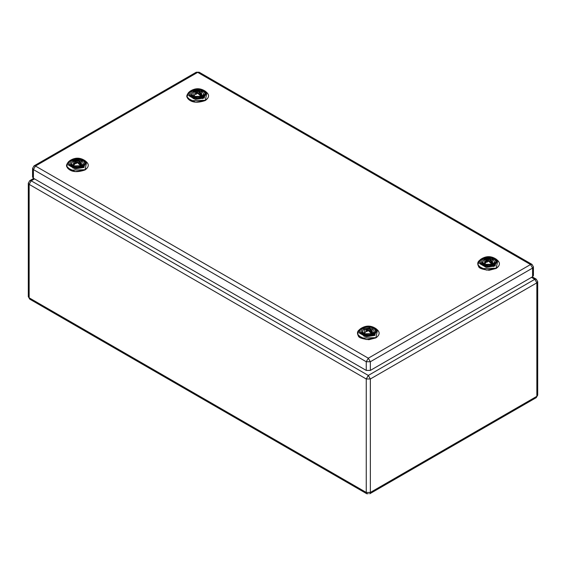 <?xml version="1.0" encoding="UTF-8"?>
<svg xmlns="http://www.w3.org/2000/svg" width="566" height="566" viewBox="0 0 566 566"><rect width="100%" height="100%" fill="white"/><g stroke="black" fill="none" stroke-linecap="round" stroke-linejoin="round"><path stroke-width="0.85" d="M200.47 95.81L197.647 93.157L200.859 96.057L201.758 95.166L198.97 92.456L200.3 91.777L199.119 91.204L194.838 91.317L197.753 91.593L197.775 93.015L197.824 91.706L199.168 91.324L199.168 92.258M194.874 91.197L193.579 91.855L196.43 92.435L195.093 93.531L196.43 92.506L196.713 93.645M196.692 93.638L196.43 92.506M198.708 93.553L198.97 92.371L198.553 93.68L201.772 95.47L198.553 93.68M199.918 94.656L198.616 93.652M199.918 94.579L198.588 93.666M199.954 94.586L199.43 94.89M201.821 95.505L200.562 95.873L197.775 93.015L194.577 91.317L197.909 93.008M195.093 93.531L196.098 94.26L197.647 93.157L196.282 94.218L195.199 93.737M195.171 93.701L196.232 94.204L197.704 93.142L195.97 92.442M196.727 93.687L196.402 92.392L193.629 91.862L194.541 91.303M201.758 95.166L198.97 92.456M198.97 92.371L200.3 91.777M194.265 97.203L193.593 96.814L201.652 96.899M203.491 94.189L201.807 96.814L200.47 97.522M193.678 97.083L193.048 96.446M202.352 96.446L201.722 97.083M202.479 98.703L204.114 94.699M491.394 263.813L488.515 261.089L491.734 263.997L492.625 263.098L489.845 260.388L491.168 259.709L489.986 259.136L485.713 259.256L488.628 259.525L488.649 260.947L488.691 259.638L490.043 259.256L490.043 260.19M485.748 259.129L484.454 259.794L487.305 260.374L486.067 261.669L487.305 260.445L487.722 261.718L487.305 260.445M489.576 261.485L489.845 260.303L489.42 261.612L492.646 263.409L489.371 261.655M490.793 262.589L489.491 261.584M490.786 262.546L489.463 261.598M490.828 262.518L490.298 262.822M486.845 260.381L488.649 260.947L485.713 259.256L488.783 260.94M491.345 263.749L492.689 263.445M485.961 261.464L486.972 262.192L488.515 261.089L487.156 262.15L486.067 261.669M484.553 259.829L485.409 259.242M492.625 263.098L489.845 260.388M489.845 260.303L491.168 259.709M485.14 265.136L484.468 264.747L492.519 264.831M483.972 264.053L486.088 260.742M490.856 260.678L493.17 264.053M494.366 262.122L492.682 264.747L491.345 265.454M484.553 265.015L483.916 264.386M493.227 264.386L492.59 265.015M493.354 266.636L494.981 262.638M482.161 262.638L481.963 264.697M493 264.817L493.821 265.511M531.99 264.386L533.434 266.897L533.434 275.564L532.585 276.746L532.585 268.079L530.54 264.534L197.697 72.37L196.253 72.222L199.147 72.222L197.697 72.37L35.46 166.036L33.415 169.581L32.566 168.399L34.01 165.895L35.46 166.036L368.296 358.2L530.54 264.534L531.99 264.386L199.147 72.222M533.434 266.897L532.585 268.079L370.348 361.745L370.348 370.412L532.585 276.746M370.348 370.412L366.252 370.412L366.252 361.745L368.296 358.2L370.348 361.745L366.252 361.745L33.415 169.581L33.415 178.248L366.252 370.412M33.415 178.248L32.566 177.066L32.566 168.399M371.466 333.968L371.268 333.332M371.126 333.254L368.247 330.53L371.459 333.431L372.357 332.539L369.57 329.822L370.9 329.15L369.718 328.577L365.438 328.69L368.353 328.966L368.374 330.388L368.424 329.079L369.768 328.697L369.768 329.631M365.473 328.57L364.179 329.228L367.03 329.808L365.7 331.096L366.881 331.591L368.247 330.53L366.881 331.591L366.152 331.343L364.2 333.82L364.638 328.86M367.03 329.808L367.447 331.16L367.03 329.808M369.308 330.926L369.57 329.737L369.152 331.046L372.371 332.843L369.216 331.025M370.518 332.03L369.188 331.039M370.511 331.98L369.089 331.11M370.553 331.959L370.03 332.263M366.57 329.815L368.374 330.388L365.438 328.69L368.508 330.381M371.07 333.183L372.421 332.879M364.285 329.263L365.141 328.676M372.357 332.539L369.57 329.822M365.693 330.905L366.152 331.343M369.57 329.737L370.9 329.15M364.865 334.577L364.193 334.181L372.251 334.273M374.091 331.563L372.407 334.181L371.07 334.895M364.278 334.456L363.648 333.82M372.952 333.82L372.322 334.456M361.575 332.921L364.179 336.409M80.195 165.251L77.372 162.591L80.591 165.498L81.483 164.607L78.695 161.89L80.025 161.218L78.844 160.645L74.571 160.758L77.485 161.034L77.5 162.456L77.549 161.147L78.893 160.758L78.893 161.692M74.606 160.638L73.311 161.296L76.155 161.876L74.818 162.973L76.155 161.947L76.445 163.086M76.424 163.079L76.155 161.947M78.433 162.994L78.695 161.805L78.278 163.114L81.497 164.911L78.278 163.114M79.65 164.098L78.341 163.093M79.643 164.048L78.313 163.107M79.686 164.027L79.155 164.331M81.546 164.947L80.287 165.307L77.5 162.456L74.302 160.758L77.641 162.449M74.818 162.973L75.823 163.694L77.372 162.591L76.014 163.659L74.924 163.178M74.896 163.135L75.964 163.645L77.429 162.584L75.703 161.883M76.46 163.121L76.127 161.834L73.354 161.303L74.266 160.744M81.483 164.607L78.695 161.89M78.695 161.805L79.926 161.338M80.025 161.218L79.028 160.808L79.028 161.635M73.997 166.637L73.318 166.248L81.377 166.34M72.83 165.555L74.938 162.251M79.707 162.18L82.028 165.555M83.223 163.631L81.539 166.248L80.195 166.963M73.41 166.517L72.773 165.888M82.084 165.888L81.447 166.517M81.858 166.319L82.678 167.012M31.194 299.004L29.75 299.152L28.3 296.641L28.3 183.172L29.149 184.36L29.149 297.822L28.3 296.641L29.75 299.152L29.149 297.822L366.252 492.448L366.853 493.778L366.252 492.448L370.348 492.448L369.747 493.778L370.348 492.448L366.252 492.448L29.149 297.822L29.149 184.36L366.252 378.979L368.303 375.435L534.806 279.307L536.25 279.165L534.806 279.307L536.851 282.851L537.7 281.67L536.851 282.851L534.806 279.307L368.303 375.435L31.194 180.809L34.519 178.891L31.194 180.809L29.75 180.667L31.194 180.809L29.149 184.36L28.3 183.172L29.75 180.667L33.677 178.403M368.303 493.63L366.853 493.778L368.303 493.63M29.149 184.36L31.194 180.809L368.303 375.435L366.252 378.979L29.149 184.36M366.252 492.448L366.252 378.979L366.252 492.448M537.7 281.67L536.25 279.165L537.7 281.67L537.7 395.139L536.25 397.643L536.851 396.32L370.348 492.448L536.851 396.32L537.7 395.139L536.851 396.32L536.851 282.851L370.348 378.979L370.348 492.448L370.348 378.979L366.252 378.979L370.348 378.979L368.303 375.435L370.348 378.979L536.851 282.851L536.851 396.32L536.25 397.643L534.806 397.502M534.806 279.307L531.481 277.382L534.806 279.307M196.232 92.449L197.633 93.256M196.352 92.4L195.928 92.23M199.303 92.201L199.303 91.367L200.201 91.89M195.553 93.97L193.6 96.446L194.039 91.487M201.241 91.437L202.048 96.291L193.6 96.446L193.593 96.814C189.582 93.779 193.678 91.43 194.216 91.409L201.185 91.409C201.645 91.161 205.84 94.246 201.807 96.814M191.909 94.189L193.593 96.814M201.185 97.232L201.729 96.857M201.27 97.38L202.288 96.793L199.381 90.532L193.112 91.501L191.435 95.116L193.112 96.793L202.288 96.793C199.473 98.194 196.416 98.194 193.112 96.793M202.89 96.85C200.046 99.213 191.032 97.819 190.615 94.954C190.296 91.317 193.296 89.584 199.6 89.768C205.217 91.43 206.314 93.793 202.89 96.85M203.576 97.253C207.453 93.779 206.215 91.105 199.848 89.223C194.754 87.836 187.275 92.159 189.674 95.102C190.148 98.343 200.357 99.92 203.576 97.253M204.255 98.024L195.298 99.411L188.747 95.626L189.914 91.345C195.164 87.871 200.357 87.871 205.486 91.345L204.255 98.024M189.914 91.345L188.634 92.491L187.049 96.857L190.926 100.713L205.331 100.267L206.915 92.626M206.045 91.918L204.284 90.928M198.765 89.669L196.643 89.669M207.559 98.385L205.182 100.5L195.518 102.156L187.834 98.385M188.697 92.973L190.077 91.947M192.525 90.85L200.357 90.27L206.703 92.973M193.254 98.654L191.549 95.329M203.519 97.281L203.682 95.59M487.107 260.381L488.508 261.195M487.227 260.339L486.802 260.162M490.177 260.134L490.177 259.299L491.076 259.822M486.427 261.902L484.475 264.379L484.906 259.419M492.116 259.37L492.922 264.223L484.475 264.379L484.468 264.747C480.456 261.711 484.546 259.362 485.09 259.341L492.059 259.341C492.519 259.101 496.707 262.178 492.682 264.747M482.777 262.122L484.468 264.747M492.144 265.312L493.156 264.725L490.248 258.464L483.987 259.433L482.31 263.048L483.987 264.725L493.156 264.725C490.347 266.126 487.291 266.126 483.987 264.725M493.757 264.789C490.92 267.145 481.899 265.751 481.482 262.886C481.171 259.249 484.163 257.516 490.474 257.7C496.092 259.362 497.189 261.725 493.757 264.789M494.451 265.185C498.328 261.718 497.082 259.037 490.722 257.155C485.628 255.775 478.15 260.091 480.548 263.034C481.015 266.275 491.231 267.852 494.451 265.185M495.123 265.963L486.173 267.343L479.621 263.565L480.782 259.278C486.038 255.804 491.231 255.804 496.361 259.278L495.123 265.963M480.782 259.278L479.508 260.424L477.923 264.789L481.8 268.645L496.198 268.199L497.79 260.565M496.92 259.851L495.158 258.86M489.64 257.601L487.517 257.601M498.434 266.324L496.049 268.433L486.392 270.088L478.709 266.317M479.572 260.912L480.951 259.879M483.399 258.789L491.224 258.202L497.578 260.905M482.282 263.975L482.423 263.261M494.387 265.213L494.316 263.013M366.832 329.822L368.233 330.629M365.785 330.997L367.03 329.879M366.952 329.773L366.527 329.596M369.902 329.568L369.902 328.74L370.801 329.256M371.841 328.804L372.647 333.664L364.2 333.82L364.193 334.181C360.181 331.145 364.278 328.804 364.815 328.782L371.784 328.782C372.244 328.535 376.44 331.619 372.407 334.181M362.509 331.563L364.193 334.181M371.869 334.754L372.888 334.166L369.98 327.905L363.712 328.874L362.035 332.49L363.712 334.166L372.888 334.166C370.072 335.567 367.016 335.567 363.712 334.166M373.489 334.223C370.645 336.586 361.632 335.185 361.214 332.327C360.896 328.683 363.896 326.957 370.199 327.141C375.817 328.804 376.914 331.167 373.489 334.223M374.176 334.619C378.053 331.152 376.815 328.478 370.447 326.596C365.353 325.209 357.875 329.525 360.273 332.468C360.747 335.716 370.956 337.294 374.176 334.619M374.855 335.397L365.898 336.784L359.346 332.999L360.514 328.719C365.763 325.245 370.956 325.245 376.086 328.719L374.855 335.397M360.514 328.719L359.233 329.865L357.648 334.23L361.525 338.086L375.93 337.64L377.515 329.999M369.365 327.042L367.242 327.035M375.782 337.874L366.117 339.529L358.434 335.758M359.297 330.346L360.676 329.32M373.475 328.223L377.303 330.346M363.853 336.02L362.148 332.702M374.119 334.655L374.282 332.964M362.318 332.964L362.481 334.655M75.957 161.89L77.358 162.697M76.085 161.841L75.653 161.664M75.278 163.411L73.332 165.888L73.764 160.928M80.973 160.871L81.78 165.732L73.332 165.888L73.318 166.248C69.314 163.213 73.403 160.871 73.941 160.85L80.91 160.843C81.37 160.602 85.565 163.687 81.539 166.248M71.634 163.624L73.318 166.248M80.995 166.814L82.013 166.234L79.106 159.966L72.844 160.935L71.167 164.55L72.844 166.234L82.013 166.234C79.198 167.635 76.141 167.635 72.844 166.234M82.615 166.291C79.778 168.647 70.757 167.253 70.34 164.395C70.028 160.751 73.021 159.025 79.325 159.202C84.942 160.864 86.039 163.227 82.615 166.291M83.301 166.687C87.185 163.22 85.94 160.546 79.58 158.664C74.479 157.277 67 161.593 69.399 164.536C69.873 167.777 80.089 169.361 83.301 166.687M83.98 167.465L75.03 168.852L68.479 165.067L69.639 160.786C74.896 157.313 80.089 157.313 85.218 160.786L83.98 167.465M69.639 160.786L68.359 161.926L66.781 166.291L70.658 170.147L85.056 169.708L86.648 162.067M78.49 159.103L76.368 159.103M87.291 167.826L84.907 169.934L75.25 171.597L67.566 167.826M68.422 162.414L69.809 161.381M72.257 160.291L80.082 159.704L86.428 162.414M72.979 168.088L71.274 164.77M83.244 166.722L83.167 164.522M71.337 165.661L73.056 168.13M79.686 167.656L80.181 167.288M200.237 91.918L198.999 92.336L198.489 93.737M205.486 91.345L206.767 92.491C209.533 95.081 209.052 97.755 205.316 100.522C197.194 103.295 191.336 102.616 187.735 98.498C187.353 97.154 185.365 96.857 188.634 92.491M484.546 259.829L487.276 260.332L487.602 261.619M491.104 259.851L489.866 260.268L489.413 261.598M486.038 261.634L487.107 262.136L488.571 261.082L491.578 263.919M496.361 259.278L497.641 260.424C500.408 263.013 499.92 265.695 496.184 268.454L489.151 270.265C482.359 269.466 478.836 268.178 478.588 266.402C477.244 263.905 477.548 261.909 479.508 260.424M196.253 72.222L34.01 165.895M364.271 329.27L367.001 329.766L367.327 331.06M370.836 329.292L369.598 329.709L369.138 331.032M365.77 331.075L366.832 331.577L368.303 330.516L371.31 333.353M376.086 328.719L377.366 329.865C380.133 332.454 379.652 335.129 375.916 337.888L368.883 339.706C362.084 338.9 358.561 337.612 358.32 335.843C356.976 333.346 357.28 331.351 359.233 329.865M79.962 161.36L78.724 161.77L78.214 163.178M85.218 160.786L86.492 161.926C89.258 164.522 88.777 167.196 85.041 169.956C76.919 172.729 71.061 172.057 67.467 167.932C67.085 166.595 65.097 166.298 68.359 161.926M29.75 299.152L366.853 493.778M28.3 183.172L29.75 180.667M532.323 276.894L536.25 279.165M369.747 493.778L536.25 397.643"/></g></svg>
